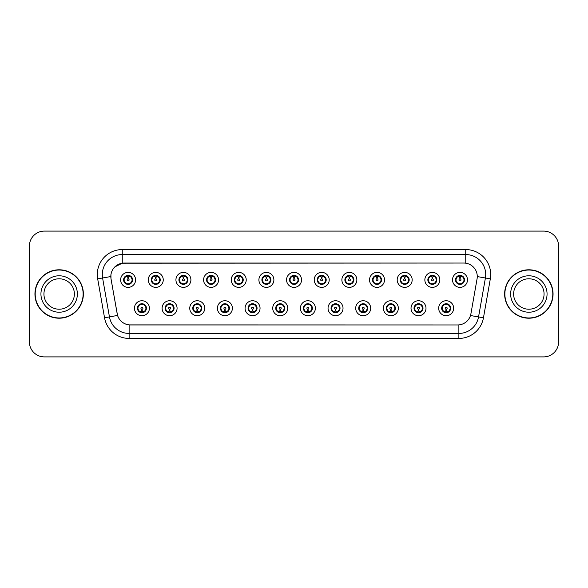 <?xml version="1.0" encoding="UTF-8"?>
<svg xmlns="http://www.w3.org/2000/svg" width="588" height="588" viewBox="0 0 588 588"><rect width="100%" height="100%" fill="white"/><g stroke="black" fill="none" stroke-linecap="round" stroke-linejoin="round"><path stroke-width="0.88" d="M123.605 279.873A4.491 4.491 0 0 0 128.103 284.364A4.491 4.491 0 0 0 132.594 279.873A4.491 4.491 0 0 0 128.103 275.375A4.491 4.491 0 0 0 123.605 279.873L125.354 282.769A3.991 3.991 0 0 1 125.354 276.97L123.649 279.881M151.263 279.873A4.491 4.491 0 0 0 155.761 284.364A4.491 4.491 0 0 0 160.252 279.873A4.491 4.491 0 0 0 155.761 275.375A4.491 4.491 0 0 0 151.263 279.873L153.012 282.769A3.991 3.991 0 0 1 153.012 276.97L151.307 279.881M178.921 279.873A4.491 4.491 0 0 0 183.419 284.364A4.491 4.491 0 0 0 187.91 279.873A4.491 4.491 0 0 0 183.419 275.375A4.491 4.491 0 0 0 178.921 279.873L180.67 282.769A3.991 3.991 0 0 1 180.67 276.97L178.965 279.881M206.579 279.873A4.491 4.491 0 0 0 211.077 284.364A4.491 4.491 0 0 0 215.568 279.873A4.491 4.491 0 0 0 211.077 275.375A4.491 4.491 0 0 0 206.579 279.873L208.328 282.769A3.991 3.991 0 0 1 208.328 276.97L206.623 279.881M234.237 279.873A4.491 4.491 0 0 0 238.735 284.364A4.491 4.491 0 0 0 243.226 279.873A4.491 4.491 0 0 0 238.735 275.375A4.491 4.491 0 0 0 234.237 279.873L235.986 282.769A3.991 3.991 0 0 1 235.986 276.97L234.281 279.881M261.895 279.873A4.491 4.491 0 0 0 266.393 284.364A4.491 4.491 0 0 0 270.884 279.873A4.491 4.491 0 0 0 266.393 275.375A4.491 4.491 0 0 0 261.895 279.873L263.644 282.769A3.991 3.991 0 0 1 263.644 276.97L261.939 279.881M289.553 279.873A4.491 4.491 0 0 0 294.051 284.364A4.491 4.491 0 0 0 298.542 279.873A4.491 4.491 0 0 0 294.051 275.375A4.491 4.491 0 0 0 289.553 279.873L291.303 282.769A3.991 3.991 0 0 1 291.303 276.97L289.597 279.881M317.211 279.873A4.491 4.491 0 0 0 321.709 284.364A4.491 4.491 0 0 0 326.2 279.873A4.491 4.491 0 0 0 321.709 275.375A4.491 4.491 0 0 0 317.211 279.873L318.961 282.769A3.991 3.991 0 0 1 318.961 276.97L317.255 279.881M344.877 279.873A4.491 4.491 0 0 0 349.368 284.364A4.491 4.491 0 0 0 353.858 279.873A4.491 4.491 0 0 0 349.368 275.375A4.491 4.491 0 0 0 344.877 279.873L346.619 282.769A3.991 3.991 0 0 1 346.626 276.97L344.913 279.881M372.535 279.873A4.491 4.491 0 0 0 377.026 284.364A4.491 4.491 0 0 0 381.516 279.873A4.491 4.491 0 0 0 377.026 275.375A4.491 4.491 0 0 0 372.535 279.873L374.277 282.769A3.991 3.991 0 0 1 374.284 276.97A3.991 3.991 0 0 0 373.027 279.873M400.193 279.873A4.491 4.491 0 0 0 404.684 284.364A4.491 4.491 0 0 0 409.175 279.873A4.491 4.491 0 0 0 404.684 275.375A4.491 4.491 0 0 0 400.193 279.873L401.935 282.769A3.991 3.991 0 0 1 401.942 276.97L400.23 279.881M427.851 279.873A4.491 4.491 0 0 0 432.342 284.364A4.491 4.491 0 0 0 436.833 279.873A4.491 4.491 0 0 0 432.342 275.375A4.491 4.491 0 0 0 427.851 279.873L429.593 282.769A3.991 3.991 0 0 1 429.6 276.97L427.888 279.881M455.509 279.873A4.491 4.491 0 0 0 460 284.364A4.491 4.491 0 0 0 464.491 279.873A4.491 4.491 0 0 0 460 275.375A4.491 4.491 0 0 0 455.509 279.873L457.251 282.769A3.991 3.991 0 0 1 457.258 276.97L455.546 279.881M137.438 308.23A4.491 4.491 0 0 0 141.928 312.72A4.491 4.491 0 0 0 146.427 308.23A4.491 4.491 0 0 0 141.928 303.739A4.491 4.491 0 0 0 137.438 308.23L139.18 311.125A3.991 3.991 0 0 1 139.18 305.334L137.474 308.23M165.096 308.23A4.491 4.491 0 0 0 169.587 312.72A4.491 4.491 0 0 0 174.085 308.23A4.491 4.491 0 0 0 169.587 303.739A4.491 4.491 0 0 0 165.096 308.23L166.838 311.125A3.991 3.991 0 0 1 166.838 305.334L165.14 308.23M192.754 308.23A4.491 4.491 0 0 0 197.245 312.72A4.491 4.491 0 0 0 201.743 308.23A4.491 4.491 0 0 0 197.245 303.739A4.491 4.491 0 0 0 192.754 308.23L194.496 311.125A3.991 3.991 0 0 1 194.496 305.334L192.798 308.23M220.412 308.23A4.491 4.491 0 0 0 224.903 312.72A4.491 4.491 0 0 0 229.401 308.23A4.491 4.491 0 0 0 224.903 303.739A4.491 4.491 0 0 0 220.412 308.23L222.154 311.125A3.991 3.991 0 0 1 222.154 305.334L220.456 308.23M248.07 308.23A4.491 4.491 0 0 0 252.561 312.72A4.491 4.491 0 0 0 257.059 308.23A4.491 4.491 0 0 0 252.561 303.739A4.491 4.491 0 0 0 248.07 308.23L249.812 311.125A3.991 3.991 0 0 1 249.812 305.334L248.114 308.23M275.728 308.23A4.491 4.491 0 0 0 280.219 312.72A4.491 4.491 0 0 0 284.717 308.23A4.491 4.491 0 0 0 280.219 303.739A4.491 4.491 0 0 0 275.728 308.23L277.47 311.125A3.991 3.991 0 0 1 277.47 305.334L275.772 308.23M303.386 308.23A4.491 4.491 0 0 0 307.877 312.72A4.491 4.491 0 0 0 312.375 308.23A4.491 4.491 0 0 0 307.877 303.739A4.491 4.491 0 0 0 303.386 308.23L305.128 311.125A3.991 3.991 0 0 1 305.128 305.334L303.43 308.23M331.044 308.23A4.491 4.491 0 0 0 335.535 312.72A4.491 4.491 0 0 0 340.033 308.23A4.491 4.491 0 0 0 335.535 303.739A4.491 4.491 0 0 0 331.044 308.23L332.786 311.125A3.991 3.991 0 0 1 332.786 305.334L331.088 308.23M358.702 308.23A4.491 4.491 0 0 0 363.193 312.72A4.491 4.491 0 0 0 367.691 308.23A4.491 4.491 0 0 0 363.193 303.739A4.491 4.491 0 0 0 358.702 308.23L360.444 311.125A3.991 3.991 0 0 1 360.444 305.334L358.746 308.23M386.36 308.23A4.491 4.491 0 0 0 390.851 312.72A4.491 4.491 0 0 0 395.349 308.23A4.491 4.491 0 0 0 390.851 303.739A4.491 4.491 0 0 0 386.36 308.23L388.102 311.125A3.991 3.991 0 0 1 388.102 305.334L386.404 308.23M414.018 308.23A4.491 4.491 0 0 0 418.509 312.72A4.491 4.491 0 0 0 423.007 308.23A4.491 4.491 0 0 0 418.509 303.739A4.491 4.491 0 0 0 414.018 308.23L415.76 311.125A3.991 3.991 0 0 1 415.76 305.334L414.062 308.23M441.676 308.23A4.491 4.491 0 0 0 446.167 312.72A4.491 4.491 0 0 0 450.665 308.23A4.491 4.491 0 0 0 446.167 303.739A4.491 4.491 0 0 0 441.676 308.23L443.418 311.125A3.991 3.991 0 0 1 443.418 305.334L441.72 308.23M111.029 278.866A13.48 13.48 0 0 1 124.303 263.049L463.792 263.049A13.48 13.48 0 0 1 477.066 278.866L470.907 313.816A13.48 13.48 0 0 1 457.633 324.951L130.47 324.951A13.48 13.48 0 0 1 117.196 313.816L111.029 278.866M135.593 279.873A7.49 7.49 0 0 1 128.103 287.363A7.49 7.49 0 0 1 120.613 279.873A7.49 7.49 0 0 1 128.103 272.384A7.49 7.49 0 0 1 135.593 279.873M467.489 279.873A7.49 7.49 0 0 1 460 287.363A7.49 7.49 0 0 1 452.51 279.873A7.49 7.49 0 0 1 460 272.384A7.49 7.49 0 0 1 467.489 279.873M439.831 279.873A7.49 7.49 0 0 1 432.342 287.363A7.49 7.49 0 0 1 424.852 279.873A7.49 7.49 0 0 1 432.342 272.384A7.49 7.49 0 0 1 439.831 279.873M412.173 279.873A7.49 7.49 0 0 1 404.684 287.363A7.49 7.49 0 0 1 397.194 279.873A7.49 7.49 0 0 1 404.684 272.384A7.49 7.49 0 0 1 412.173 279.873M384.515 279.873A7.49 7.49 0 0 1 377.026 287.363A7.49 7.49 0 0 1 369.536 279.873A7.49 7.49 0 0 1 377.026 272.384A7.49 7.49 0 0 1 384.515 279.873M356.857 279.873A7.49 7.49 0 0 1 349.368 287.363A7.49 7.49 0 0 1 341.878 279.873A7.49 7.49 0 0 1 349.368 272.384A7.49 7.49 0 0 1 356.857 279.873M329.199 279.873A7.49 7.49 0 0 1 321.709 287.363A7.49 7.49 0 0 1 314.22 279.873A7.49 7.49 0 0 1 321.709 272.384A7.49 7.49 0 0 1 329.199 279.873M301.541 279.873A7.49 7.49 0 0 1 294.051 287.363A7.49 7.49 0 0 1 286.562 279.873A7.49 7.49 0 0 1 294.051 272.384A7.49 7.49 0 0 1 301.541 279.873M273.883 279.873A7.49 7.49 0 0 1 266.393 287.363A7.49 7.49 0 0 1 258.904 279.873A7.49 7.49 0 0 1 266.393 272.384A7.49 7.49 0 0 1 273.883 279.873M246.225 279.873A7.49 7.49 0 0 1 238.735 287.363A7.49 7.49 0 0 1 231.246 279.873A7.49 7.49 0 0 1 238.735 272.384A7.49 7.49 0 0 1 246.225 279.873M218.567 279.873A7.49 7.49 0 0 1 211.077 287.363A7.49 7.49 0 0 1 203.588 279.873A7.49 7.49 0 0 1 211.077 272.384A7.49 7.49 0 0 1 218.567 279.873M190.909 279.873A7.49 7.49 0 0 1 183.419 287.363A7.49 7.49 0 0 1 175.93 279.873A7.49 7.49 0 0 1 183.419 272.384A7.49 7.49 0 0 1 190.909 279.873M163.251 279.873A7.49 7.49 0 0 1 155.761 287.363A7.49 7.49 0 0 1 148.272 279.873A7.49 7.49 0 0 1 155.761 272.384A7.49 7.49 0 0 1 163.251 279.873M149.418 308.23A7.49 7.49 0 0 1 141.928 315.719A7.49 7.49 0 0 1 134.439 308.23A7.49 7.49 0 0 1 141.928 300.74A7.49 7.49 0 0 1 149.418 308.23M453.657 308.23A7.49 7.49 0 0 1 446.167 315.719A7.49 7.49 0 0 1 438.685 308.23A7.49 7.49 0 0 1 446.167 300.74A7.49 7.49 0 0 1 453.657 308.23M425.999 308.23A7.49 7.49 0 0 1 418.509 315.719A7.49 7.49 0 0 1 411.027 308.23A7.49 7.49 0 0 1 418.509 300.74A7.49 7.49 0 0 1 425.999 308.23M398.341 308.23A7.49 7.49 0 0 1 390.851 315.719A7.49 7.49 0 0 1 383.361 308.23A7.49 7.49 0 0 1 390.851 300.74A7.49 7.49 0 0 1 398.341 308.23M370.683 308.23A7.49 7.49 0 0 1 363.193 315.719A7.49 7.49 0 0 1 355.703 308.23A7.49 7.49 0 0 1 363.193 300.74A7.49 7.49 0 0 1 370.683 308.23M343.024 308.23A7.49 7.49 0 0 1 335.535 315.719A7.49 7.49 0 0 1 328.045 308.23A7.49 7.49 0 0 1 335.535 300.74A7.49 7.49 0 0 1 343.024 308.23M315.366 308.23A7.49 7.49 0 0 1 307.877 315.719A7.49 7.49 0 0 1 300.387 308.23A7.49 7.49 0 0 1 307.877 300.74A7.49 7.49 0 0 1 315.366 308.23M287.708 308.23A7.49 7.49 0 0 1 280.219 315.719A7.49 7.49 0 0 1 272.729 308.23A7.49 7.49 0 0 1 280.219 300.74A7.49 7.49 0 0 1 287.708 308.23M260.05 308.23A7.49 7.49 0 0 1 252.561 315.719A7.49 7.49 0 0 1 245.071 308.23A7.49 7.49 0 0 1 252.561 300.74A7.49 7.49 0 0 1 260.05 308.23M232.392 308.23A7.49 7.49 0 0 1 224.903 315.719A7.49 7.49 0 0 1 217.413 308.23A7.49 7.49 0 0 1 224.903 300.74A7.49 7.49 0 0 1 232.392 308.23M204.734 308.23A7.49 7.49 0 0 1 197.245 315.719A7.49 7.49 0 0 1 189.755 308.23A7.49 7.49 0 0 1 197.245 300.74A7.49 7.49 0 0 1 204.734 308.23M177.076 308.23A7.49 7.49 0 0 1 169.587 315.719A7.49 7.49 0 0 1 162.097 308.23A7.49 7.49 0 0 1 169.587 300.74A7.49 7.49 0 0 1 177.076 308.23M34.942 294A24.211 24.211 0 0 0 59.153 318.211A24.211 24.211 0 0 0 83.371 294A24.211 24.211 0 0 0 59.153 269.789A24.211 24.211 0 0 0 34.942 294M504.629 294A24.211 24.211 0 0 0 528.847 318.211A24.211 24.211 0 0 0 553.058 294A24.211 24.211 0 0 0 528.847 269.789A24.211 24.211 0 0 0 504.629 294M457.582 324.951L129.125 324.892C123.399 324.076 119.54 320.952 117.556 315.513L110.985 278.866L110.926 274.53C112.22 268.282 115.998 264.504 122.26 263.196L463.741 263.049M114.8 266.923L122.26 263.196L122.26 254.56L465.74 254.56A19.97 19.97 0 0 1 485.409 277.999L478.544 316.939A19.97 19.97 0 0 1 458.875 333.44L129.125 333.44A19.97 19.97 0 0 1 109.456 316.939L102.591 277.999A19.97 19.97 0 0 1 122.26 254.56L122.26 249.569L465.74 249.569L465.74 263.189M130.418 324.951L129.125 324.892L129.125 338.431A24.961 24.961 0 0 1 104.546 317.807L97.674 278.866A24.961 24.961 0 0 1 122.26 249.569M104.546 317.807L117.534 315.425M117.225 314.235L117.144 313.816M110.779 276.551L102.591 277.999A19.97 19.97 0 0 1 102.29 274.53M558.6 246.071A14.979 14.979 0 0 0 543.621 231.099L44.379 231.099A14.979 14.979 0 0 0 29.4 246.071L29.4 341.929A14.979 14.979 0 0 0 44.379 356.901L543.621 356.901A14.979 14.979 0 0 0 558.6 341.929L558.6 246.071L558.6 341.929M29.4 246.071L29.4 341.929M543.621 231.099L44.379 231.099M44.379 356.901L543.621 356.901M127.64 276.823L128.059 278.874A1 1 180 0 0 127.104 279.895A1 1 180 0 0 128.103 280.873A1 1 180 0 0 129.095 279.895A1 1 180 0 0 128.147 278.874L128.559 276.823M130.271 276.522L128.228 276.977M127.971 276.977L125.928 276.522M129.117 276.007A3.991 3.991 0 0 1 129.147 276.015L129.353 275.559M128.875 284.298L128.662 283.828L130.852 282.769C132.491 280.836 132.491 278.91 130.852 276.977A3.991 3.991 0 0 1 130.852 282.769L132.55 279.873L130.852 276.977L128.529 275.897L128.743 275.427L128.522 275.897L128.875 275.449M128.272 275.882L129.764 276.242M126.435 276.242L127.912 275.507M128.662 283.828L128.743 284.32L128.662 283.828M129.772 283.497C128.515 283.908 127.398 283.908 126.435 283.497M127.331 284.298L127.677 283.842L126.846 284.188M127.331 275.449L127.537 275.919L125.354 276.977C123.708 278.903 123.708 280.836 125.354 282.769L127.052 283.725M127.537 275.919L127.456 275.427L127.537 275.919M142.392 311.28L141.973 309.222A1 1 -0 0 0 142.928 308.208A1 1 -0 0 0 141.928 307.23A1 1 -0 0 0 140.936 308.208A1 1 -0 0 0 141.884 309.222L141.473 311.28M139.76 311.581L141.804 311.118M142.053 311.118L144.097 311.581M140.914 312.088A3.991 3.991 0 0 1 140.877 312.081L140.672 312.544M142.7 312.654L142.494 312.184L144.677 311.125C146.324 309.2 146.324 307.267 144.677 305.334A3.991 3.991 0 0 1 144.677 311.133L146.383 308.222L144.677 305.334L142.98 304.378L143.185 303.915M141.759 312.221L140.267 311.861M143.597 311.861L142.12 312.588M141.157 312.654L141.51 312.199M141.157 303.805L141.37 304.275L139.18 305.334C137.541 307.259 137.541 309.192 139.18 311.125L141.502 312.199M141.502 304.261L141.289 303.783L141.51 304.253M140.26 304.599C141.517 304.194 142.634 304.194 143.597 304.599M142.7 303.805L142.355 304.261L142.575 303.783M142.98 304.378L142.355 304.261L142.568 303.783M142.568 312.676L142.494 312.184L142.575 312.676M74.375 294A15.214 15.214 0 0 0 59.153 278.786A15.214 15.214 0 0 0 43.938 294A15.214 15.214 0 0 0 59.153 309.214A15.214 15.214 0 0 0 74.375 294A15.214 15.214 0 0 1 59.153 309.214A15.214 15.214 0 0 1 43.938 294M83.121 294A23.961 23.961 0 0 0 59.153 270.039A23.961 23.961 0 0 0 35.192 294A23.961 23.961 0 0 0 59.153 317.961A23.961 23.961 0 0 0 83.121 294M155.298 276.823L155.717 278.874A1 1 180 0 0 154.762 279.895A1 1 180 0 0 155.761 280.873A1 1 180 0 0 156.753 279.895A1 1 180 0 0 155.805 278.874L156.217 276.823M157.929 276.522L155.886 276.977M155.629 276.977A2.896 2.896 0 0 1 155.636 276.977L153.586 276.522M156.775 276.007A3.991 3.991 0 0 1 156.805 276.015L157.011 275.559M156.533 284.298L156.32 283.828L158.51 282.769C160.149 280.836 160.149 278.91 158.51 276.977A3.991 3.991 0 0 1 158.51 282.769L160.208 279.873L158.51 276.977L156.188 275.897L156.401 275.427L156.18 275.897L156.533 275.449M155.93 275.882L157.422 276.242M154.093 276.242L155.57 275.507M156.32 283.828L156.401 284.32L156.32 283.828M157.43 283.497C156.173 283.908 155.056 283.908 154.093 283.497M154.989 284.298L155.335 283.842L154.504 284.188M154.989 275.449L155.195 275.919L153.012 276.977C151.366 278.903 151.366 280.836 153.012 282.769L154.71 283.725M155.195 275.919L155.114 275.427L155.195 275.919M182.956 276.823L183.375 278.874A1 1 180 0 0 182.42 279.895A1 1 180 0 0 183.419 280.873A1 1 180 0 0 184.411 279.895A1 1 180 0 0 183.463 278.874L183.875 276.823M185.588 276.522L183.552 276.882A2.999 2.999 0 0 0 183.544 276.882L183.544 276.977M183.294 276.977L181.244 276.522M184.434 276.007A3.991 3.991 0 0 1 184.463 276.015L184.669 275.559M184.191 284.298L183.978 283.828L186.168 282.769C187.807 280.836 187.807 278.91 186.168 276.977A3.991 3.991 0 0 1 186.168 282.769L187.866 279.873L186.168 276.977L183.846 275.897L184.059 275.427L183.838 275.897M183.588 275.882L185.08 276.242M181.751 276.242L183.228 275.507M184.191 275.449L183.846 275.897M183.846 283.842L184.059 284.32L183.838 283.842M185.088 283.497C183.831 283.908 182.714 283.908 181.751 283.497M182.648 284.298L182.993 283.842L182.772 284.32M182.648 275.449L182.853 275.919L180.67 276.977C179.024 278.903 179.024 280.836 180.67 282.769L182.993 283.842L182.78 284.32M182.78 275.427L182.853 275.919L182.772 275.427M210.614 276.823L211.033 278.874A1 1 180 0 0 210.078 279.895A1 1 180 0 0 211.077 280.873A1 1 180 0 0 212.07 279.895A1 1 180 0 0 211.121 278.874L211.533 276.823M213.246 276.522L211.202 276.977M210.952 276.977L208.902 276.522M212.092 276.007A3.991 3.991 0 0 1 212.121 276.015L212.327 275.559M211.849 284.298L211.636 283.828L213.826 282.769C215.465 280.836 215.465 278.91 213.826 276.977A3.991 3.991 0 0 1 213.826 282.769L215.524 279.873L213.826 276.977L211.504 275.897L211.717 275.427L211.496 275.897L211.849 275.449M211.246 275.882L212.738 276.242M209.409 276.242L210.886 275.507M211.636 283.828L211.717 284.32L211.636 283.828M212.746 283.497C211.489 283.908 210.372 283.908 209.409 283.497M210.306 284.298L210.651 283.842L209.82 284.188M210.306 275.449L210.511 275.919L208.328 276.977C206.682 278.903 206.682 280.836 208.328 282.769L210.026 283.725M210.511 275.919L210.43 275.427L210.511 275.919M238.272 276.823L238.691 278.874A1 1 180 0 0 237.736 279.895A1 1 180 0 0 238.735 280.873A1 1 180 0 0 239.728 279.895A1 1 180 0 0 238.779 278.874L239.191 276.823M240.904 276.522L238.86 276.977M238.61 276.977L236.56 276.522M239.75 276.007A3.991 3.991 0 0 1 239.779 276.015L239.985 275.559M239.507 284.298L239.294 283.828L241.484 282.769C243.123 280.836 243.123 278.91 241.484 276.977A3.991 3.991 0 0 1 241.484 282.769L243.182 279.873L241.484 276.977L239.162 275.897L239.375 275.427L239.154 275.897L239.507 275.449M238.904 275.882L240.396 276.242M237.067 276.242L238.544 275.507M239.294 283.828L239.375 284.32L239.294 283.828M240.404 283.497C239.147 283.908 238.03 283.908 237.067 283.497M237.964 284.298L238.309 283.842L237.479 284.188M237.964 275.449L238.169 275.919L235.986 276.977C234.34 278.903 234.34 280.836 235.986 282.769L237.684 283.725M238.169 275.919L238.089 275.427L238.169 275.919M170.05 311.28L169.631 309.222A1 1 -0 0 0 170.586 308.208A1 1 -0 0 0 169.587 307.23A1 1 -0 0 0 168.594 308.208A1 1 -0 0 0 169.542 309.222L169.131 311.28M167.418 311.581L169.462 311.118M169.712 311.118L171.755 311.581M168.572 312.088A3.991 3.991 0 0 1 168.536 312.081L168.33 312.544M170.358 312.654L170.153 312.184L172.335 311.125C173.982 309.2 173.982 307.267 172.335 305.334A3.991 3.991 0 0 1 172.335 311.133L174.041 308.222L172.335 305.334L170.638 304.378L170.843 303.915M169.417 312.221L167.925 311.861M171.255 311.861L169.778 312.588M168.815 312.654L169.168 312.199L166.838 311.125C165.199 309.192 165.199 307.259 166.838 305.334L168.536 304.378L168.33 303.915M168.815 303.805L169.028 304.275L168.536 304.378M169.028 304.275L168.947 303.783L169.028 304.275M167.918 304.599C169.175 304.194 170.292 304.194 171.255 304.599M170.358 303.805L170.013 304.261L170.233 303.783L170.013 304.253L170.638 304.378M170.153 312.184L170.233 312.676L170.153 312.184M197.708 311.28L197.289 309.222A1 1 -0 0 0 198.244 308.208A1 1 -0 0 0 197.245 307.23A1 1 -0 0 0 196.252 308.208A1 1 -0 0 0 197.201 309.222L196.789 311.28M195.076 311.581L197.12 311.118M197.37 311.118L199.42 311.581M196.23 312.088A3.991 3.991 0 0 1 196.194 312.081L195.988 312.544M198.016 312.654L197.811 312.184L199.994 311.125C201.64 309.2 201.64 307.267 199.994 305.334A3.991 3.991 0 0 1 199.994 311.133L201.699 308.222L199.994 305.334L198.296 304.378L198.501 303.915M197.076 312.221L195.584 311.861M198.913 311.861L197.436 312.588M196.473 312.654L196.826 312.199L194.496 311.125C192.857 309.192 192.857 307.259 194.496 305.334L196.194 304.378L195.988 303.915M196.473 303.805L196.686 304.275L196.194 304.378M196.686 304.275L196.605 303.783L196.686 304.275M195.576 304.599C196.833 304.194 197.95 304.194 198.913 304.599M198.016 303.805L197.671 304.261L197.891 303.783L197.671 304.253L198.296 304.378M197.811 312.184L197.891 312.676L197.811 312.184M225.366 311.28L224.947 309.222A1 1 -0 0 0 225.902 308.208A1 1 -0 0 0 224.903 307.23A1 1 -0 0 0 223.91 308.208A1 1 -0 0 0 224.859 309.222L224.447 311.28M222.734 311.581L224.778 311.118M225.028 311.118L227.078 311.581M223.888 312.088A3.991 3.991 0 0 1 223.859 312.081L223.653 312.544M225.674 312.654L225.469 312.184L227.652 311.125C229.298 309.2 229.298 307.267 227.652 305.334A3.991 3.991 0 0 1 227.652 311.133L229.357 308.222L227.652 305.334L225.954 304.378L226.159 303.915M224.734 312.221L223.242 311.861M226.571 311.861L225.094 312.588M224.131 312.654L224.484 312.199L222.154 311.125C220.515 309.192 220.515 307.259 222.154 305.334L223.859 304.378L223.653 303.915M224.131 303.805L224.344 304.275L223.859 304.378M224.344 304.275L224.263 303.783L224.344 304.275M223.234 304.599C224.491 304.194 225.608 304.194 226.571 304.599M225.674 303.805L225.329 304.261L225.549 303.783L225.329 304.253L225.954 304.378M225.469 312.184L225.549 312.676L225.469 312.184M544.062 294A15.214 15.214 0 0 0 528.847 278.786A15.214 15.214 0 0 0 513.625 294A15.214 15.214 0 0 0 528.847 309.214A15.214 15.214 0 0 0 544.062 294A15.214 15.214 0 0 1 528.847 309.214A15.214 15.214 0 0 1 513.625 294M552.808 294A23.961 23.961 0 0 0 528.847 270.039A23.961 23.961 0 0 0 504.879 294A23.961 23.961 0 0 0 528.847 317.961A23.961 23.961 0 0 0 552.808 294M265.93 276.823L266.349 278.874A1 1 180 0 0 265.394 279.895A1 1 180 0 0 266.393 280.873A1 1 180 0 0 267.386 279.895A1 1 180 0 0 266.438 278.874L266.849 276.823M268.562 276.522L266.518 276.977M266.268 276.977L264.218 276.522M267.408 276.007A3.991 3.991 0 0 1 267.444 276.015L267.65 275.559M267.165 284.298L266.952 283.828L269.142 282.769C270.781 280.836 270.781 278.91 269.142 276.977A3.991 3.991 0 0 1 269.142 282.769L270.84 279.873L269.142 276.977L266.82 275.897L267.033 275.427L266.812 275.897L267.165 275.449M266.562 275.882L268.054 276.242M264.725 276.242L266.202 275.507M266.952 283.828L267.033 284.32L266.952 283.828M268.062 283.497C266.805 283.908 265.688 283.908 264.725 283.497M265.622 284.298L265.967 283.842L265.137 284.188M265.622 275.449L265.827 275.919L263.644 276.977C261.998 278.903 261.998 280.836 263.644 282.769L265.342 283.725M265.827 275.919L265.747 275.427L265.827 275.919M293.588 276.823L294.007 278.874A1 1 180 0 0 293.052 279.895A1 1 180 0 0 294.051 280.873A1 1 180 0 0 295.044 279.895A1 1 180 0 0 294.096 278.874L294.507 276.823M296.22 276.522L294.176 276.977M293.926 276.977L291.883 276.522M295.066 276.007A3.991 3.991 0 0 1 295.103 276.015L295.308 275.559M294.823 284.298L294.61 283.828L296.8 282.769C298.439 280.836 298.439 278.91 296.8 276.977A3.991 3.991 0 0 1 296.8 282.769L298.498 279.873L296.8 276.977L294.478 275.897L294.691 275.427L294.47 275.897L294.823 275.449M294.221 275.882L295.713 276.242M292.383 276.242L293.86 275.507M294.61 283.828L294.691 284.32L294.61 283.828M295.72 283.497C294.463 283.908 293.346 283.908 292.383 283.497M293.28 284.298L293.625 283.842L292.795 284.188M293.28 275.449L293.486 275.919L291.303 276.977C289.656 278.903 289.656 280.836 291.303 282.769L293 283.725M293.486 275.919L293.405 275.427L293.486 275.919M321.246 276.823L321.665 278.874A1 1 180 0 0 320.71 279.895A1 1 180 0 0 321.709 280.873A1 1 180 0 0 322.702 279.895A1 1 180 0 0 321.754 278.874L322.165 276.823M323.878 276.522L321.834 276.977M321.585 276.977L319.541 276.522M322.724 276.007A3.991 3.991 0 0 1 322.761 276.015L322.966 275.559M322.481 284.298L322.268 283.828L324.458 282.769C326.097 280.836 326.097 278.91 324.458 276.977A3.991 3.991 0 0 1 324.458 282.769L326.164 279.873L324.458 276.977L322.136 275.897L322.349 275.427L322.128 275.897M321.879 275.882L323.371 276.242M320.041 276.242L321.518 275.507M322.481 275.449L322.136 275.897M322.136 283.842L322.349 284.32L322.128 283.842M323.378 283.497C322.121 283.908 321.004 283.908 320.041 283.497M320.938 284.298L321.283 283.842L321.063 284.32M320.938 275.449L321.144 275.919L318.961 276.977C317.314 278.903 317.314 280.836 318.961 282.769L321.283 283.842L321.07 284.32M321.07 275.427L321.144 275.919L321.063 275.427M253.024 311.28L252.605 309.222A1 1 -0 0 0 253.56 308.208A1 1 -0 0 0 252.561 307.23A1 1 -0 0 0 251.568 308.208A1 1 -0 0 0 252.517 309.222L252.105 311.28M250.392 311.581L252.436 311.118M252.686 311.118L254.736 311.581M251.546 312.088A3.991 3.991 0 0 1 251.517 312.081L251.311 312.544M253.332 312.654L253.127 312.184L255.31 311.125C256.956 309.2 256.956 307.267 255.31 305.334A3.991 3.991 0 0 1 255.31 311.133L257.015 308.222L255.31 305.334L253.612 304.378L253.818 303.915M252.392 312.221L250.9 311.861M254.229 311.861L252.752 312.588M251.789 312.654L252.142 312.199L249.812 311.125C248.173 309.192 248.173 307.259 249.812 305.334L251.517 304.378L251.311 303.915M251.789 303.805L252.002 304.275L251.517 304.378M252.002 304.275L251.921 303.783L252.002 304.275M250.892 304.599C252.149 304.194 253.266 304.194 254.229 304.599M253.332 303.805L252.987 304.261L253.207 303.783L252.987 304.253L253.612 304.378M253.127 312.184L253.207 312.676L253.127 312.184M280.682 311.28L280.263 309.222A1 1 -0 0 0 281.218 308.208A1 1 -0 0 0 280.219 307.23A1 1 -0 0 0 279.226 308.208A1 1 -0 0 0 280.175 309.222L279.763 311.28M278.05 311.581L280.086 311.221A2.999 2.999 0 0 0 280.094 311.221L280.094 311.118M280.344 311.118L282.394 311.581M279.447 312.654L279.66 312.184L279.175 312.081A3.991 3.991 0 0 1 279.175 312.081L278.969 312.544M280.99 312.654L280.785 312.184L282.968 311.125C284.614 309.2 284.614 307.267 282.968 305.334A3.991 3.991 0 0 1 282.968 311.133L284.673 308.222L282.968 305.334L281.27 304.378L281.476 303.915M280.05 312.221L278.558 311.861M281.887 311.861L280.41 312.588M279.792 312.199L279.579 312.676L279.8 312.199M279.447 303.805L279.66 304.275L277.47 305.334C275.831 307.259 275.831 309.192 277.47 311.125L279.175 312.081M279.792 304.261L279.579 303.783L279.8 304.253M278.55 304.599C279.807 304.194 280.924 304.194 281.887 304.599M280.99 303.805L280.645 304.261L280.866 303.783M281.27 304.378L280.645 304.261L280.858 303.783M280.858 312.676L280.785 312.184L280.866 312.676M308.34 311.28L307.921 309.222A1 1 -0 0 0 308.876 308.208A1 1 -0 0 0 307.877 307.23A1 1 -0 0 0 306.885 308.208A1 1 -0 0 0 307.833 309.222L307.421 311.28M305.709 311.581L307.752 311.118M308.009 311.118A2.896 2.896 0 0 1 308.002 311.118L310.052 311.581M306.863 312.088A3.991 3.991 0 0 1 306.833 312.081L306.627 312.544M308.649 312.654L308.443 312.184L310.626 311.125C312.272 309.2 312.272 307.267 310.626 305.334A3.991 3.991 0 0 1 310.626 311.133L312.331 308.222L310.626 305.334L308.928 304.378L309.134 303.915M307.708 312.221L306.216 311.861M309.545 311.861L308.068 312.588M307.105 312.654L307.458 312.199L305.128 311.125C303.489 309.192 303.489 307.259 305.128 305.334L306.833 304.378L306.627 303.915M307.105 303.805L307.318 304.275L306.833 304.378M307.318 304.275L307.237 303.783L307.318 304.275M306.208 304.599C307.465 304.194 308.582 304.194 309.545 304.599M308.649 303.805L308.303 304.261L308.524 303.783L308.303 304.253L308.928 304.378M308.443 312.184L308.524 312.676L308.443 312.184M348.904 276.823L349.323 278.874A1 1 180 0 0 348.368 279.895A1 1 180 0 0 349.368 280.873A1 1 180 0 0 350.36 279.895A1 1 180 0 0 349.412 278.874L349.823 276.823M351.536 276.522L349.493 276.977M349.243 276.977L347.199 276.522M350.382 276.007A3.991 3.991 0 0 1 350.419 276.015L350.624 275.559M350.139 284.298L349.926 283.828L352.116 282.769C353.755 280.836 353.755 278.91 352.116 276.977A3.991 3.991 0 0 1 352.116 282.769L353.822 279.873L352.116 276.977L349.794 275.897L350.007 275.427L349.786 275.897L350.139 275.449M349.544 275.882L351.029 276.242M347.699 276.242L349.176 275.507M349.926 283.828L350.007 284.32L349.926 283.828M351.036 283.497C349.779 283.908 348.662 283.908 347.699 283.497M348.596 284.298L348.941 283.842L348.111 284.188M348.596 275.449L348.802 275.919L346.619 276.977C344.972 278.903 344.972 280.836 346.619 282.769L348.316 283.725M348.802 275.919L348.721 275.427L348.802 275.919M376.563 276.823L376.981 278.874A1 1 180 0 0 376.026 279.895A1 1 180 0 0 377.026 280.873A1 1 180 0 0 378.018 279.895A1 1 180 0 0 377.07 278.874L377.481 276.823M379.194 276.522L377.151 276.977M376.901 276.977L374.857 276.522M378.04 276.007A3.991 3.991 0 0 1 378.077 276.015L378.282 275.559M377.797 284.298L377.584 283.828L379.775 282.769C381.414 280.836 381.414 278.91 379.775 276.977A3.991 3.991 0 0 1 379.775 282.769L381.48 279.873L379.775 276.977L377.452 275.897L377.665 275.427L377.445 275.897L377.797 275.449M377.202 275.882L378.687 276.242M375.357 276.242L376.835 275.507M377.584 283.828L377.665 284.32L377.584 283.828M378.694 283.497C377.437 283.908 376.32 283.908 375.357 283.497M376.254 284.298L376.599 283.842L375.769 284.188M376.254 275.449L376.46 275.919L374.277 276.977C372.63 278.903 372.63 280.836 374.277 282.769L375.975 283.725M376.46 275.919L376.379 275.427L376.46 275.919M374.277 276.977L372.571 279.881M404.221 276.823L404.64 278.874A1 1 180 0 0 403.684 279.895A1 1 180 0 0 404.684 280.873A1 1 180 0 0 405.676 279.895A1 1 180 0 0 404.728 278.874L405.139 276.823M406.852 276.522L404.809 276.977M404.559 276.977L402.515 276.522M405.698 276.007A3.991 3.991 0 0 1 405.735 276.015L405.94 275.559M405.455 284.298L405.242 283.828L407.433 282.769C409.072 280.836 409.072 278.91 407.433 276.977A3.991 3.991 0 0 1 407.433 282.769L409.138 279.873L407.433 276.977L405.11 275.897L405.323 275.427L405.103 275.897L405.455 275.449M404.86 275.882L406.345 276.242M403.015 276.242L404.493 275.507M405.242 283.828L405.323 284.32L405.242 283.828M406.352 283.497C405.095 283.908 403.978 283.908 403.015 283.497M403.912 284.298L404.257 283.842L403.427 284.188M403.912 275.449L404.118 275.919L401.935 276.977C400.288 278.903 400.288 280.836 401.935 282.769L403.633 283.725M404.118 275.919L404.037 275.427L404.118 275.919M431.879 276.823L432.298 278.874A1 1 180 0 0 431.342 279.895A1 1 180 0 0 432.342 280.873A1 1 180 0 0 433.341 279.895A1 1 180 0 0 432.386 278.874L432.797 276.823M434.51 276.522L432.467 276.977M432.217 276.977L430.173 276.522M433.356 276.007A3.991 3.991 0 0 1 433.393 276.015L433.599 275.559M433.113 284.298L432.9 283.828L435.091 282.769C436.73 280.836 436.73 278.91 435.091 276.977A3.991 3.991 0 0 1 435.091 282.769L436.796 279.873L435.091 276.977L432.768 275.897L432.988 275.427L432.761 275.897L433.113 275.449M432.518 275.882L434.003 276.242M430.673 276.242L432.151 275.507M432.9 283.828L432.981 284.32L432.9 283.828M434.01 283.497C432.753 283.908 431.636 283.908 430.673 283.497M431.57 284.298L431.915 283.842L431.085 284.188M431.57 275.449L431.776 275.919L429.593 276.977C427.946 278.903 427.946 280.836 429.593 282.769L431.291 283.725M431.776 275.919L431.695 275.427L431.776 275.919M459.537 276.823L459.956 278.874A1 1 180 0 0 459 279.895A1 1 180 0 0 460 280.873A1 1 180 0 0 460.999 279.895A1 1 180 0 0 460.044 278.874L460.455 276.823M462.168 276.522L460.125 276.977M459.875 276.977L457.831 276.522M461.021 276.007A3.991 3.991 0 0 1 461.051 276.015L461.257 275.559M460.772 284.298L460.558 283.828L462.749 282.769C464.388 280.836 464.388 278.91 462.749 276.977A3.991 3.991 0 0 1 462.749 282.769L464.454 279.873L462.749 276.977L460.426 275.897L460.647 275.427M460.176 275.882L461.661 276.242M458.331 276.242L459.809 275.507M460.772 275.449L460.426 275.897M460.426 283.842L460.647 284.32M461.668 283.497C460.411 283.908 459.301 283.908 458.331 283.497M459.228 284.298L459.573 283.842L459.353 284.32M459.228 275.449L459.434 275.919L457.251 276.977C455.604 278.903 455.604 280.836 457.251 282.769L459.573 283.842L459.36 284.32M459.36 275.427L459.434 275.919L459.353 275.427M335.998 311.28L335.579 309.222A1 1 -0 0 0 336.534 308.208A1 1 -0 0 0 335.535 307.23A1 1 -0 0 0 334.543 308.208A1 1 -0 0 0 335.491 309.222L335.079 311.28M333.367 311.581L335.41 311.118M335.667 311.118L337.71 311.581M334.521 312.088A3.991 3.991 0 0 1 334.491 312.081L334.285 312.544M336.307 312.654L336.101 312.184L338.284 311.125C339.93 309.2 339.93 307.267 338.284 305.334A3.991 3.991 0 0 1 338.284 311.133L339.989 308.222L338.284 305.334L336.586 304.378L336.792 303.915M335.366 312.221L333.874 311.861M337.203 311.861L335.726 312.588M334.763 312.654L335.116 312.199L332.786 311.125C331.147 309.192 331.147 307.259 332.786 305.334L334.491 304.378L334.285 303.915M334.763 303.805L334.976 304.275L334.491 304.378M334.976 304.275L334.895 303.783L334.976 304.275M333.866 304.599C335.123 304.194 336.24 304.194 337.203 304.599M336.307 303.805L335.961 304.261L336.182 303.783L335.961 304.253L336.586 304.378M336.101 312.184L336.182 312.676L336.101 312.184M363.656 311.28L363.237 309.222A1 1 -0 0 0 364.192 308.208A1 1 -0 0 0 363.193 307.23A1 1 -0 0 0 362.201 308.208A1 1 -0 0 0 363.149 309.222L362.737 311.28M361.025 311.581L363.068 311.118M363.325 311.118L365.368 311.581M362.179 312.088A3.991 3.991 0 0 1 362.149 312.081L361.943 312.544M363.965 312.654L363.759 312.184L365.942 311.125C367.588 309.2 367.588 307.267 365.942 305.334A3.991 3.991 0 0 1 365.942 311.133L367.647 308.222L365.942 305.334L364.244 304.378L364.45 303.915M363.024 312.221L361.532 311.861M364.861 311.861L363.384 312.588M362.421 312.654L362.774 312.199L360.444 311.125C358.805 309.192 358.805 307.259 360.444 305.334L362.149 304.378L361.943 303.915M362.421 303.805L362.634 304.275L362.149 304.378M362.634 304.275L362.553 303.783L362.634 304.275M361.524 304.599C362.781 304.194 363.899 304.194 364.861 304.599M363.965 303.805L363.619 304.261L363.84 303.783L363.619 304.253L364.244 304.378M363.759 312.184L363.84 312.676L363.759 312.184M391.314 311.28L390.895 309.222A1 1 -0 0 0 391.851 308.208A1 1 -0 0 0 390.851 307.23A1 1 -0 0 0 389.859 308.208A1 1 -0 0 0 390.807 309.222L390.395 311.28M388.683 311.581L390.726 311.118M390.983 311.118L393.027 311.581M389.837 312.088A3.991 3.991 0 0 1 389.807 312.081L389.601 312.544M391.63 312.654L391.417 312.184L393.6 311.125C395.246 309.2 395.246 307.267 393.6 305.334A3.991 3.991 0 0 1 393.6 311.133L395.305 308.222L393.6 305.334L391.902 304.378L392.108 303.915M390.682 312.221L389.19 311.861M392.519 311.861L391.042 312.588M390.079 312.654L390.432 312.199L388.102 311.125C386.463 309.192 386.463 307.259 388.102 305.334L389.807 304.378L389.601 303.915M390.079 303.805L390.292 304.275L389.807 304.378M390.292 304.275L390.212 303.783L390.292 304.275M389.183 304.599C390.439 304.194 391.557 304.194 392.519 304.599M391.63 303.805L391.277 304.261L391.498 303.783L391.277 304.253L391.902 304.378M391.417 312.184L391.498 312.676L391.417 312.184M418.972 311.28L418.553 309.222A1 1 -0 0 0 419.509 308.208A1 1 -0 0 0 418.509 307.23A1 1 -0 0 0 417.517 308.208A1 1 -0 0 0 418.465 309.222L418.053 311.28M416.341 311.581L418.384 311.118M418.641 311.118L420.685 311.581M417.737 312.654L417.95 312.184L417.465 312.081A3.991 3.991 0 0 1 417.465 312.081L417.26 312.544M419.288 312.654L419.075 312.184L421.265 311.125C422.904 309.2 422.904 307.267 421.265 305.334A3.991 3.991 0 0 1 421.258 311.133L422.963 308.222L421.265 305.334L419.56 304.378L419.766 303.915M418.34 312.221L416.848 311.861M420.177 311.861L418.7 312.588M418.083 312.199L417.87 312.676L418.09 312.199M417.737 303.805L417.95 304.275L415.76 305.334C414.121 307.259 414.121 309.192 415.76 311.125L417.465 312.081M418.083 304.261L417.87 303.783L418.09 304.253M416.841 304.599C418.097 304.194 419.215 304.194 420.177 304.599M419.288 303.805L418.935 304.261L419.156 303.783M419.56 304.378L418.935 304.261L419.148 303.783M419.148 312.676L419.075 312.184L419.156 312.676M446.63 311.28L446.211 309.222A1 1 -0 0 0 447.167 308.208A1 1 -0 0 0 446.167 307.23A1 1 -0 0 0 445.175 308.208A1 1 -0 0 0 446.123 309.222L445.711 311.28M443.999 311.581L446.042 311.118M446.299 311.118L448.343 311.581M445.153 312.088A3.991 3.991 0 0 1 445.123 312.081L444.918 312.544M446.946 303.805L446.733 304.275L448.923 305.334C450.562 307.267 450.562 309.2 448.923 311.125L450.621 308.222L448.923 305.334A3.991 3.991 0 0 1 448.916 311.133A3.991 3.991 0 0 0 450.165 308.23M445.998 312.221L444.506 311.861M447.835 311.861L446.358 312.588M445.395 312.654L445.748 312.199L443.418 311.125C441.779 309.192 441.779 307.259 443.418 305.334L445.123 304.378L444.918 303.915M445.395 303.805L445.608 304.275L445.123 304.378M445.608 304.275L445.528 303.783L445.608 304.275M444.499 304.599C445.755 304.194 446.873 304.194 447.835 304.599M446.733 304.275L446.814 303.783L446.733 304.275M446.946 312.654L446.733 312.184L448.923 311.125M446.733 312.184L446.814 312.676L446.733 312.184M465.74 249.569A24.961 24.961 0 0 1 490.326 278.866L483.454 317.807A24.961 24.961 0 0 1 458.875 338.431L129.125 338.431M458.875 324.899L458.875 338.431M470.488 315.521L483.454 317.807M477.272 276.566L490.326 278.866M97.674 278.866L102.591 277.999M124.105 279.873A3.991 3.991 0 0 1 125.354 276.97M129.147 283.725L129.353 284.188M127.052 276.015L126.846 275.559M145.927 308.23A3.991 3.991 0 0 1 144.677 311.133M140.877 304.378L140.672 303.915M142.98 312.081L143.185 312.544M77.366 294A18.213 18.213 0 0 0 59.153 275.787A18.213 18.213 0 0 0 40.94 294A18.213 18.213 0 0 0 59.153 312.213A18.213 18.213 0 0 0 77.366 294M151.763 279.873A3.991 3.991 0 0 1 153.012 276.97M156.805 283.725L157.011 284.188M154.71 276.015L154.504 275.559M179.421 279.873A3.991 3.991 0 0 1 180.67 276.97M184.463 283.725L184.669 284.188M182.368 276.015L182.162 275.559M182.368 283.725L182.162 284.188M207.079 279.873A3.991 3.991 0 0 1 208.328 276.97M212.121 283.725L212.327 284.188M210.026 276.015L209.82 275.559M234.737 279.873A3.991 3.991 0 0 1 235.986 276.97M239.779 283.725L239.985 284.188M237.684 276.015L237.479 275.559M173.585 308.23A3.991 3.991 0 0 1 172.335 311.133M170.638 312.081L170.843 312.544M201.243 308.23A3.991 3.991 0 0 1 199.994 311.133M198.296 312.081L198.501 312.544M228.901 308.23A3.991 3.991 0 0 1 227.652 311.133M225.954 312.081L226.159 312.544M547.06 294A18.213 18.213 0 0 0 528.847 275.787A18.213 18.213 0 0 0 510.634 294A18.213 18.213 0 0 0 528.847 312.213A18.213 18.213 0 0 0 547.06 294M262.395 279.873A3.991 3.991 0 0 1 263.644 276.97M267.444 283.725L267.65 284.188M265.342 276.015L265.137 275.559M290.053 279.873A3.991 3.991 0 0 1 291.303 276.97M295.103 283.725L295.308 284.188M293 276.015L292.795 275.559M317.711 279.873A3.991 3.991 0 0 1 318.961 276.97M322.761 283.725L322.966 284.188M320.658 276.015L320.453 275.559M320.658 283.725L320.453 284.188M256.559 308.23A3.991 3.991 0 0 1 255.31 311.133M253.612 312.081L253.818 312.544M284.217 308.23A3.991 3.991 0 0 1 282.968 311.133M279.175 304.378L278.969 303.915M281.27 312.081L281.476 312.544M311.875 308.23A3.991 3.991 0 0 1 310.626 311.133M308.928 312.081L309.134 312.544M345.369 279.873A3.991 3.991 0 0 1 346.626 276.97M350.419 283.725L350.624 284.188M348.316 276.015L348.111 275.559M378.077 283.725L378.282 284.188M375.975 276.015L375.769 275.559M400.685 279.873A3.991 3.991 0 0 1 401.942 276.97M405.735 283.725L405.94 284.188M403.633 276.015L403.427 275.559M428.343 279.873A3.991 3.991 0 0 1 429.6 276.97M433.393 283.725L433.599 284.188M431.291 276.015L431.085 275.559M456.009 279.873A3.991 3.991 0 0 1 457.258 276.97M461.051 283.725L461.257 284.188M458.949 276.015L458.743 275.559M458.949 283.725L458.743 284.188M339.533 308.23A3.991 3.991 0 0 1 338.284 311.133M336.586 312.081L336.792 312.544M367.191 308.23A3.991 3.991 0 0 1 365.942 311.133M364.244 312.081L364.45 312.544M394.849 308.23A3.991 3.991 0 0 1 393.6 311.133M391.902 312.081L392.108 312.544M422.507 308.23A3.991 3.991 0 0 1 421.258 311.133M417.465 304.378L417.26 303.915M419.56 312.081L419.766 312.544M447.218 312.081L447.424 312.544M447.218 304.378L447.424 303.915M460.639 275.427L460.419 275.897M460.419 283.842L460.639 284.32"/></g></svg>
